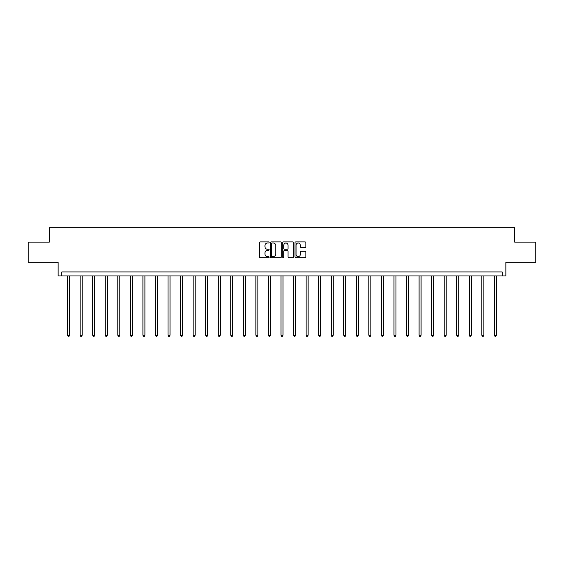 <?xml version="1.0" encoding="UTF-8"?>
<svg xmlns="http://www.w3.org/2000/svg" width="564" height="564" viewBox="0 0 564 564"><rect width="100%" height="100%" fill="white"/><g stroke="black" fill="none" stroke-linecap="round" stroke-linejoin="round"><path stroke-width="0.85" d="M269.127 242.457A0.55 0.55 0 0 0 268.57 241.907L260.18 241.907A0.79 0.79 0 0 0 259.391 242.696L259.391 256.916A0.79 0.79 0 0 0 260.18 257.706L268.57 257.706A0.55 0.55 0 0 0 269.127 257.149A0.55 0.55 0 0 0 268.57 256.599L267.484 256.599A2.531 2.531 0 0 1 264.96 254.068L264.96 252.883A2.531 2.531 0 0 1 267.484 250.36L268.57 250.36A0.55 0.55 0 0 0 269.127 249.803A0.55 0.55 0 0 0 268.57 249.253L267.484 249.253A2.531 2.531 0 0 1 264.96 246.722L264.96 245.537A2.531 2.531 0 0 1 267.484 243.013L268.57 243.013A0.55 0.55 0 0 0 269.127 242.457M28.2 242.16L28.2 262.274L58.134 262.274L58.134 275.958L505.866 275.958L505.866 262.274L535.8 262.274L535.8 242.16L514.756 242.16L514.756 227.673L49.244 227.673L49.244 242.16L28.2 242.16M305.082 247.476A0.79 0.79 0 0 0 305.871 246.687L305.871 242.696A0.79 0.79 0 0 0 305.082 241.907L295.762 241.907A0.79 0.79 0 0 0 294.972 242.696L294.972 256.916A0.79 0.79 0 0 0 295.762 257.706L305.082 257.706A0.79 0.79 0 0 0 305.871 256.916L305.871 252.094A0.79 0.79 0 0 0 305.082 251.304L301.091 251.304A0.79 0.79 0 0 0 300.302 252.094L300.302 254.484A2.115 2.115 0 0 1 298.194 256.599A2.115 2.115 0 0 1 296.079 254.484L296.079 245.121A2.115 2.115 0 0 1 298.194 243.013A2.115 2.115 0 0 1 300.302 245.121L300.302 246.687A0.79 0.79 0 0 0 301.091 247.476L305.082 247.476M502.207 275.958L502.207 271.933L61.793 271.933L61.793 275.958M281.309 242.696A0.79 0.79 0 0 0 280.519 241.907L271.199 241.907A0.79 0.79 0 0 0 270.41 242.696L270.41 256.916A0.79 0.79 0 0 0 271.199 257.706L280.519 257.706A0.79 0.79 0 0 0 281.309 256.916L281.309 242.696M283.481 241.907L292.801 241.907A0.79 0.79 0 0 1 293.59 242.696L293.59 256.916A0.79 0.79 0 0 1 292.801 257.706L288.81 257.706A0.79 0.79 0 0 1 288.021 256.916L288.021 251.149A0.79 0.79 0 0 0 287.231 250.36L284.587 250.36A0.79 0.79 0 0 0 283.798 251.149L283.798 257.149A0.55 0.55 0 0 1 283.241 257.706A0.55 0.55 0 0 1 282.691 257.149L282.691 242.696A0.79 0.79 0 0 1 283.481 241.907M272.067 243.013A0.55 0.55 0 0 0 271.517 243.563L271.517 256.042A0.55 0.55 0 0 0 272.067 256.599L273.216 256.599A2.531 2.531 0 0 0 275.74 254.068L275.74 245.537A2.531 2.531 0 0 0 273.216 243.013L272.067 243.013M288.021 245.164A2.115 2.115 0 0 0 285.913 243.049A2.115 2.115 0 0 0 283.798 245.164L283.798 248.463A0.79 0.79 0 0 0 284.587 249.253L287.231 249.253A0.79 0.79 0 0 0 288.021 248.463L288.021 245.164M67.588 275.958L67.588 335.277L69.605 335.277L69.605 275.958M69.605 335.277L68.998 336.327L68.195 336.327L67.588 335.277M80.144 275.958L80.144 335.277L82.154 335.277L82.154 275.958M82.154 335.277L81.554 336.327L80.744 336.327L80.144 335.277M92.693 275.958L92.693 335.277L94.71 335.277L94.71 275.958M94.71 335.277L94.103 336.327L93.3 336.327L92.693 335.277M105.249 275.958L105.249 335.277L107.259 335.277L107.259 275.958M107.259 335.277L106.659 336.327L105.856 336.327L105.249 335.277M117.805 275.958L117.805 335.277L119.815 335.277L119.815 275.958M119.815 335.277L119.208 336.327L118.405 336.327L117.805 335.277M130.355 275.958L130.355 335.277L132.371 335.277L132.371 275.958M132.371 335.277L131.764 336.327L130.961 336.327L130.355 335.277M142.911 275.958L142.911 335.277L144.92 335.277L144.92 275.958M144.92 335.277L144.321 336.327L143.51 336.327L142.911 335.277M155.46 275.958L155.46 335.277L157.476 335.277L157.476 275.958M157.476 335.277L156.87 336.327L156.066 336.327L155.46 335.277M168.016 275.958L168.016 335.277L170.025 335.277L170.025 275.958M170.025 335.277L169.426 336.327L168.622 336.327L168.016 335.277M180.572 275.958L180.572 335.277L182.581 335.277L182.581 275.958M182.581 335.277L181.975 336.327L181.171 336.327L180.572 335.277M193.121 275.958L193.121 335.277L195.137 335.277L195.137 275.958M195.137 335.277L194.531 336.327L193.727 336.327L193.121 335.277M205.677 275.958L205.677 335.277L207.686 335.277L207.686 275.958M207.686 335.277L207.08 336.327L206.276 336.327L205.677 335.277M218.226 275.958L218.226 335.277L220.242 335.277L220.242 275.958M220.242 335.277L219.636 336.327L218.832 336.327L218.226 335.277M230.782 275.958L230.782 335.277L232.791 335.277L232.791 275.958M232.791 335.277L232.192 336.327L231.388 336.327L230.782 335.277M243.338 275.958L243.338 335.277L245.347 335.277L245.347 275.958M245.347 335.277L244.741 336.327L243.937 336.327L243.338 335.277M255.887 275.958L255.887 335.277L257.896 335.277L257.896 275.958M257.896 335.277L257.297 336.327L256.493 336.327L255.887 335.277M268.443 275.958L268.443 335.277L270.452 335.277L270.452 275.958M270.452 335.277L269.846 336.327L269.042 336.327L268.443 335.277M280.992 275.958L280.992 335.277L283.008 335.277L283.008 275.958M283.008 335.277L282.402 336.327L281.598 336.327L280.992 335.277M293.548 275.958L293.548 335.277L295.557 335.277L295.557 275.958M295.557 335.277L294.958 336.327L294.154 336.327L293.548 335.277M306.104 275.958L306.104 335.277L308.113 335.277L308.113 275.958M308.113 335.277L307.507 336.327L306.703 336.327L306.104 335.277M318.653 275.958L318.653 335.277L320.662 335.277L320.662 275.958M320.662 335.277L320.063 336.327L319.259 336.327L318.653 335.277M331.209 275.958L331.209 335.277L333.218 335.277L333.218 275.958M333.218 335.277L332.612 336.327L331.808 336.327L331.209 335.277M343.758 275.958L343.758 335.277L345.774 335.277L345.774 275.958M345.774 335.277L345.168 336.327L344.364 336.327L343.758 335.277M356.314 275.958L356.314 335.277L358.323 335.277L358.323 275.958M358.323 335.277L357.724 336.327L356.92 336.327L356.314 335.277M368.863 275.958L368.863 335.277L370.879 335.277L370.879 275.958M370.879 335.277L370.273 336.327L369.469 336.327L368.863 335.277M381.419 275.958L381.419 335.277L383.428 335.277L383.428 275.958M383.428 335.277L382.829 336.327L382.025 336.327L381.419 335.277M393.975 275.958L393.975 335.277L395.984 335.277L395.984 275.958M395.984 335.277L395.378 336.327L394.574 336.327L393.975 335.277M406.524 275.958L406.524 335.277L408.54 335.277L408.54 275.958M408.54 335.277L407.934 336.327L407.13 336.327L406.524 335.277M419.08 275.958L419.08 335.277L421.089 335.277L421.089 275.958M421.089 335.277L420.49 336.327L419.679 336.327L419.08 335.277M431.629 275.958L431.629 335.277L433.645 335.277L433.645 275.958M433.645 335.277L433.039 336.327L432.236 336.327L431.629 335.277M444.185 275.958L444.185 335.277L446.194 335.277L446.194 275.958M446.194 335.277L445.595 336.327L444.792 336.327L444.185 335.277M456.741 275.958L456.741 335.277L458.751 335.277L458.751 275.958M458.751 335.277L458.144 336.327L457.341 336.327L456.741 335.277M469.29 275.958L469.29 335.277L471.307 335.277L471.307 275.958M471.307 335.277L470.7 336.327L469.897 336.327L469.29 335.277M481.846 275.958L481.846 335.277L483.856 335.277L483.856 275.958M483.856 335.277L483.256 336.327L482.446 336.327L481.846 335.277M494.395 275.958L494.395 335.277L496.412 335.277L496.412 275.958M496.412 335.277L495.805 336.327L495.002 336.327L494.395 335.277"/></g></svg>
